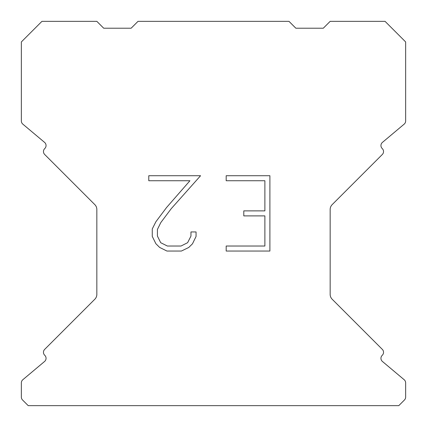 <?xml version="1.0" encoding="UTF-8"?>
<svg xmlns="http://www.w3.org/2000/svg" width="427" height="427" viewBox="0 0 427 427"><rect width="100%" height="100%" fill="white"/><g stroke="black" fill="none" stroke-linecap="round" stroke-linejoin="round"><path stroke-width="0.64" d="M264.879 246.027L264.879 215.897L243.796 215.897L243.796 210.874L264.879 210.874L264.879 180.744L226.187 180.744L226.187 175.721L269.901 175.721L269.901 251.044L226.187 251.044L226.187 246.027L264.879 246.027M196.057 231.946L196.057 236.462L192.476 243.817L188.75 247.473L181.395 251.044L166.93 251.044L159.623 247.414L155.898 243.737L152.268 236.387L152.268 228.931L155.898 221.725L166.535 207.554L189.93 180.744L148.783 180.744L148.783 175.721L200.567 175.721L171.243 208.664L160.798 222.59L157.414 229.459L157.414 236.072L160.701 242.696L167.368 246.027L181.005 246.027L187.624 242.685L190.96 236.072L190.96 231.946L196.057 231.946M288.988 21.35L138.012 21.35L131.148 28.214L103.702 28.214L96.838 21.35L41.937 21.35L21.35 41.937L21.35 120.98A4.115 4.115 0 0 0 22.823 124.134L44.584 142.399A4.115 4.115 0 0 1 44.851 148.463L44.67 148.649A4.115 4.115 0 0 0 44.67 154.473L94.826 204.629A6.864 6.864 0 0 1 96.838 209.481L96.838 294.379A6.864 6.864 0 0 1 94.826 299.231L44.67 349.387A4.115 4.115 0 0 0 44.67 355.211L44.851 355.397A4.115 4.115 0 0 1 44.584 361.461L22.823 379.726A4.115 4.115 0 0 0 21.35 382.88L21.35 397.083A4.115 4.115 0 0 0 22.556 399.992L28.214 405.65L398.786 405.65L404.444 399.992A4.115 4.115 0 0 0 405.65 397.083L405.65 382.88A4.115 4.115 0 0 0 404.177 379.726L382.416 361.461A4.115 4.115 0 0 1 382.149 355.397L382.33 355.211A4.115 4.115 0 0 0 382.33 349.387L332.174 299.231A6.864 6.864 0 0 1 330.162 294.379L330.162 209.481A6.864 6.864 0 0 1 332.174 204.629L382.33 154.473A4.115 4.115 0 0 0 382.33 148.649L382.149 148.463A4.115 4.115 0 0 1 382.416 142.399L404.177 124.134A4.115 4.115 0 0 0 405.65 120.98L405.65 41.937L385.063 21.35L330.162 21.35L323.298 28.214L295.852 28.214L288.988 21.35"/></g></svg>
